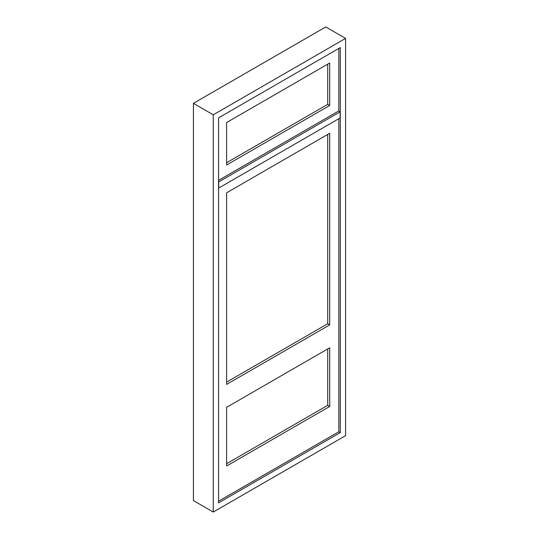 <?xml version="1.0" encoding="UTF-8"?>
<svg xmlns="http://www.w3.org/2000/svg" width="539" height="539" viewBox="0 0 539 539"><rect width="100%" height="100%" fill="white"/><g stroke="black" fill="none" stroke-linecap="round" stroke-linejoin="round"><path stroke-width="0.81" d="M345.58 435.66L213.262 512.05L213.262 114.8L345.58 38.41L345.58 435.66M213.262 114.8L193.42 103.34L193.42 500.59L213.262 512.05M193.42 103.34L325.738 26.95L345.58 38.41M340.291 432.601L218.558 502.88L218.558 117.859L340.291 47.573L340.291 432.601L338.836 431.759L338.836 118.701M218.558 501.203L338.836 431.759M226.629 407.316L226.629 465.986L329.706 406.473L329.706 347.803L226.629 407.316M329.706 133.288L226.629 192.8L226.629 384.395L329.706 324.889L329.706 133.288M226.629 463.695L327.719 405.328L329.706 406.473M226.629 382.104L327.719 323.737L329.706 324.889M218.558 180.349L338.836 110.906L338.836 48.416M329.706 63.009L226.629 122.515L226.629 164.995L329.706 105.482L329.706 63.009M226.629 162.704L327.719 104.337L329.706 105.482M338.701 110.98L340.156 111.822L218.693 181.953L218.693 188.064L340.156 117.933L340.156 111.822M327.719 104.337L327.719 64.154M327.719 323.737L327.719 134.433M327.719 405.328L327.719 348.949"/></g></svg>
